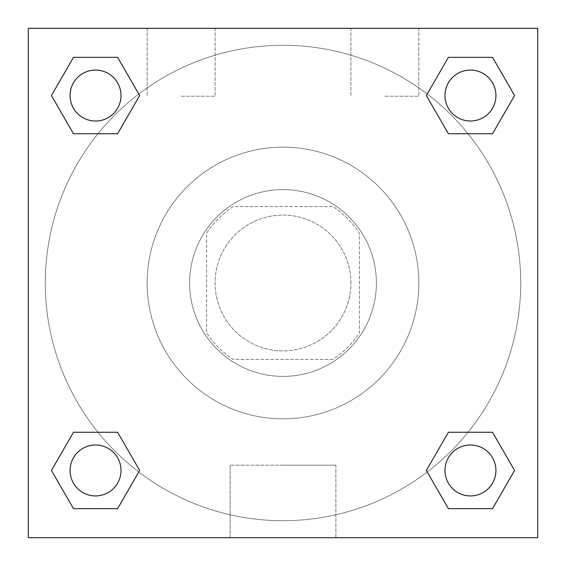 <?xml version="1.0" encoding="UTF-8"?>
<svg xmlns="http://www.w3.org/2000/svg" width="566" height="566" viewBox="0 0 566 566"><rect width="100%" height="100%" fill="white"/><g stroke="black" fill="none" stroke-linecap="round" stroke-linejoin="round"><path stroke-width="0.42" stroke-dasharray="2.83 2.12" d="M350.92 283A67.92 67.92 0 0 0 249.04 224.178A67.92 67.92 0 0 0 249.04 341.822A67.92 67.92 0 0 0 350.92 283A67.92 67.92 0 0 0 249.04 224.178A67.92 67.92 0 0 0 249.04 341.822A67.92 67.92 0 0 0 350.92 283M332.822 359.41L233.178 359.41A91.218 91.218 0 0 1 206.59 332.822L206.59 233.178A91.218 91.218 0 0 1 233.178 206.59L332.822 206.59A91.218 91.218 0 0 1 359.41 233.178L359.41 332.822A91.218 91.218 0 0 1 332.822 359.41L233.178 359.41A91.218 91.218 0 0 1 206.59 332.822L206.59 233.178A91.218 91.218 0 0 1 233.178 206.59L332.822 206.59A91.218 91.218 0 0 1 359.41 233.178L359.41 332.822A91.218 91.218 0 0 1 332.822 359.41M283 189.61A93.39 93.39 0 0 1 363.881 329.695A93.39 93.39 0 0 1 202.119 329.695A93.39 93.39 0 0 1 283 189.61A93.39 93.39 0 0 0 189.61 283A93.39 93.39 0 0 0 283 376.39A93.39 93.39 0 0 0 376.39 283A93.39 93.39 0 0 0 283 189.61M418.84 283A135.84 135.84 0 0 0 215.08 165.357A135.84 135.84 0 0 0 215.08 400.643A135.84 135.84 0 0 0 418.84 283A135.84 135.84 0 0 0 215.08 165.357A135.84 135.84 0 0 0 215.08 400.643A135.84 135.84 0 0 0 418.84 283M28.3 28.3L537.7 28.3L537.7 537.7L28.3 537.7L28.3 28.3L537.7 28.3L537.7 537.7L28.3 537.7L28.3 28.3L537.7 28.3L537.7 537.7L28.3 537.7L28.3 28.3M448.399 133.746L426.347 95.541L448.399 133.746L426.347 95.541L448.399 133.746L426.347 95.541L448.399 57.336L492.519 57.336L514.572 95.541L492.519 133.746L468.025 133.746M97.975 133.746L73.481 133.746L51.428 95.541L73.481 133.746L97.975 133.746L73.481 133.746L51.428 95.541L73.481 57.336L117.601 57.336L139.653 95.541L117.601 133.746L139.653 95.541L117.601 57.336L139.653 95.541L117.601 133.746M117.601 432.254L139.653 470.459L117.601 432.254L139.653 470.459L117.601 508.664L139.653 470.459L117.601 432.254L139.653 470.459L117.601 508.664L73.481 508.664L51.428 470.459L73.481 432.254L97.975 432.254M468.025 432.254L492.519 432.254L514.572 470.459L492.519 508.664L514.572 470.459L492.519 432.254L468.025 432.254L492.519 432.254L514.572 470.459L492.519 508.664L448.399 508.664L426.347 470.459L448.399 432.254L426.347 470.459L448.399 508.664L426.347 470.459L448.399 432.254L426.347 470.459L448.399 508.664L426.347 470.459M28.3 306.348L28.3 259.653L28.314 306.348M283 537.7L230.129 537.7L283 537.7M283 465.16L335.871 465.16L283 465.16M537.7 259.653L537.7 306.348L537.686 259.653M181.12 28.3L147.16 28.3L181.12 28.3M384.88 28.3L350.92 28.3L384.88 28.3M181.12 96.22L215.08 96.22L181.12 96.22M384.88 96.22L418.84 96.22L384.88 96.22M444.989 470.459A25.47 25.47 0 0 0 483.194 492.519A25.47 25.47 0 0 0 483.194 448.399A25.47 25.47 0 0 0 444.989 470.459A25.47 25.47 0 0 1 483.194 448.399A25.47 25.47 0 0 1 483.194 492.519A25.47 25.47 0 0 1 444.989 470.459M121.011 95.541A25.47 25.47 0 0 0 82.806 73.481A25.47 25.47 0 0 0 82.806 117.601A25.47 25.47 0 0 0 121.011 95.541A25.47 25.47 0 0 0 82.806 73.481A25.47 25.47 0 0 0 82.806 117.601A25.47 25.47 0 0 0 121.011 95.541A25.47 25.47 0 0 0 82.806 73.481A25.47 25.47 0 0 0 82.806 117.601A25.47 25.47 0 0 0 121.011 95.541A25.47 25.47 0 0 0 82.806 73.481A25.47 25.47 0 0 0 82.806 117.601A25.47 25.47 0 0 0 121.011 95.541A25.47 25.47 0 0 0 82.806 73.481A25.47 25.47 0 0 0 82.806 117.601A25.47 25.47 0 0 0 121.011 95.541M495.929 95.541A25.47 25.47 0 0 0 457.724 73.481A25.47 25.47 0 0 0 457.724 117.601A25.47 25.47 0 0 0 495.929 95.541A25.47 25.47 0 0 0 457.724 73.481A25.47 25.47 0 0 0 457.724 117.601A25.47 25.47 0 0 0 495.929 95.541A25.47 25.47 0 0 0 457.724 73.481A25.47 25.47 0 0 0 457.724 117.601A25.47 25.47 0 0 0 495.929 95.541A25.47 25.47 0 0 0 457.724 73.481A25.47 25.47 0 0 0 457.724 117.601A25.47 25.47 0 0 0 495.929 95.541A25.47 25.47 0 0 0 457.724 73.481A25.47 25.47 0 0 0 457.724 117.601A25.47 25.47 0 0 0 495.929 95.541M121.011 470.459A25.47 25.47 0 0 0 82.806 448.399A25.47 25.47 0 0 0 82.806 492.519A25.47 25.47 0 0 0 121.011 470.459A25.47 25.47 0 0 0 82.806 448.399A25.47 25.47 0 0 0 82.806 492.519A25.47 25.47 0 0 0 121.011 470.459A25.47 25.47 0 0 0 82.806 448.399A25.47 25.47 0 0 0 82.806 492.519A25.47 25.47 0 0 0 121.011 470.459A25.47 25.47 0 0 0 82.806 448.399A25.47 25.47 0 0 0 82.806 492.519A25.47 25.47 0 0 0 121.011 470.459A25.47 25.47 0 0 0 82.806 448.399A25.47 25.47 0 0 0 82.806 492.519A25.47 25.47 0 0 0 121.011 470.459M520.72 283A237.72 237.72 0 0 0 164.14 77.132A237.72 237.72 0 0 0 164.14 488.868A237.72 237.72 0 0 0 520.72 283A237.72 237.72 0 0 0 164.14 77.132A237.72 237.72 0 0 0 164.14 488.868A237.72 237.72 0 0 0 520.72 283M51.428 470.459L73.481 508.664L117.601 508.664L139.653 470.459L117.601 508.664L73.481 508.664L51.428 470.459L73.481 508.664L51.428 470.459L73.481 432.254M426.347 95.541L448.399 57.336L426.347 95.541L448.399 57.336L492.519 57.336L514.572 95.541L492.519 57.336L514.572 95.541L492.519 133.746M335.871 537.7L230.129 537.7L335.871 537.7L335.871 465.16L230.129 465.16L335.871 465.16L335.871 537.7M495.929 470.459A25.47 25.47 0 0 0 457.724 448.399A25.47 25.47 0 0 0 457.724 492.519A25.47 25.47 0 0 0 495.929 470.459A25.47 25.47 0 0 0 457.724 448.399A25.47 25.47 0 0 0 457.724 492.519A25.47 25.47 0 0 0 495.929 470.459A25.47 25.47 0 0 0 457.724 448.399A25.47 25.47 0 0 0 457.724 492.519A25.47 25.47 0 0 0 495.929 470.459M51.428 95.541L73.481 133.746L51.428 95.541L73.481 57.336L117.601 57.336L139.653 95.541L117.601 57.336L73.481 57.336L51.428 95.541L73.481 57.336M492.519 432.254L514.572 470.459L492.519 508.664L448.399 508.664L492.519 508.664L514.572 470.459L492.519 432.254M448.399 57.336L492.519 57.336L514.572 95.541M230.129 537.7L230.129 465.16L230.129 537.7M147.16 28.3L147.16 96.22L147.16 28.3M215.08 28.3L215.08 96.22L215.08 28.3M350.92 28.3L350.92 96.22L350.92 28.3M418.84 28.3L418.84 96.22L418.84 28.3"/><path stroke-width="0.85" d="M492.519 133.746L448.399 133.746L492.519 133.746L514.572 95.541L492.519 133.746L448.399 133.746L426.347 95.541L448.399 57.336L426.347 95.541M73.481 57.336L117.601 57.336L73.481 57.336L117.601 57.336L139.653 95.541L117.601 133.746L73.481 133.746L117.601 133.746L73.481 133.746L51.428 95.541L73.481 57.336L51.428 95.541M73.481 432.254L117.601 432.254L73.481 432.254L51.428 470.459L73.481 432.254L117.601 432.254L139.653 470.459L117.601 508.664L73.481 508.664L117.601 508.664L73.481 508.664L51.428 470.459M468.025 432.254L448.399 432.254L468.025 432.254L448.399 432.254L426.347 470.459L448.399 432.254L492.519 432.254L448.399 432.254L492.519 432.254L514.572 470.459L492.519 508.664L448.399 508.664L492.519 508.664L448.399 508.664L426.347 470.459M537.7 28.3L28.3 28.3L28.3 537.7L537.7 537.7L537.7 28.3M448.399 57.336L492.519 57.336L448.399 57.336L492.519 57.336L514.572 95.541M495.929 470.459A25.47 25.47 0 0 0 457.724 448.399A25.47 25.47 0 0 0 457.724 492.519A25.47 25.47 0 0 0 495.929 470.459M121.011 470.459A25.47 25.47 0 0 0 82.806 448.399A25.47 25.47 0 0 0 82.806 492.519A25.47 25.47 0 0 0 121.011 470.459M495.929 95.541A25.47 25.47 0 0 0 457.724 73.481A25.47 25.47 0 0 0 457.724 117.601A25.47 25.47 0 0 0 495.929 95.541M121.011 95.541A25.47 25.47 0 0 0 82.806 73.481A25.47 25.47 0 0 0 82.806 117.601A25.47 25.47 0 0 0 121.011 95.541M97.975 432.254L117.601 432.254M468.025 133.746L448.399 133.746M117.601 133.746L97.975 133.746"/></g></svg>
